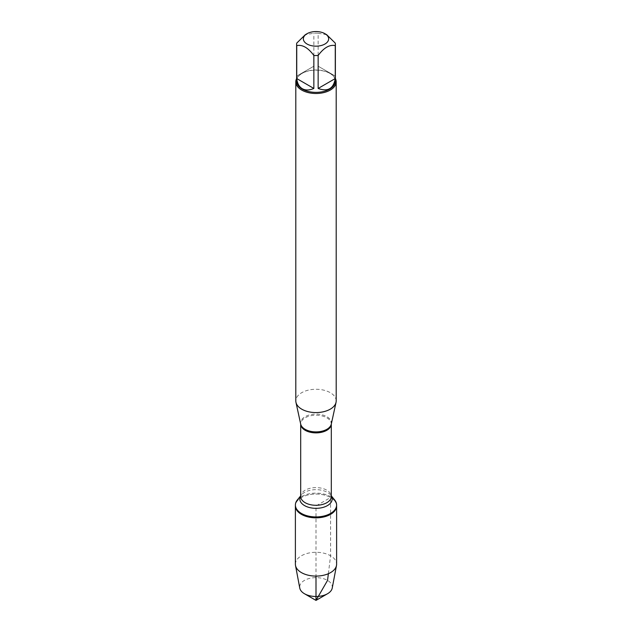 <?xml version="1.0" encoding="UTF-8"?>
<svg xmlns="http://www.w3.org/2000/svg" width="632" height="632" viewBox="0 0 632 632"><rect width="100%" height="100%" fill="white"/><g stroke="black" fill="none" stroke-linecap="round" stroke-linejoin="round"><path stroke-width="0.47" stroke-dasharray="3.16 2.37" d="M297.34 499.967A20.611 11.897 180 0 1 330.576 496.61A20.611 11.897 180 0 1 334.66 499.967M328.371 573.706L330.576 555.773L330.576 497.526A20.611 11.897 0 0 0 308.116 494.943A20.611 11.897 0 0 0 295.389 505.94A20.611 11.897 180 0 1 316 494.042A20.611 11.897 180 0 1 336.611 505.94A20.611 11.897 0 0 0 330.576 497.526L316 505.94L316 576.092M336.192 400.917A20.192 11.66 0 0 0 316 389.265A20.192 11.66 0 0 0 295.808 400.917M296.621 78.566A20.192 11.66 180 0 1 301.725 73.589A20.192 11.66 180 0 1 330.275 73.589L330.275 73.589A20.192 11.66 180 0 1 335.379 78.566M335.26 76.085L318.149 66.202L335.26 76.085L335.26 43.11M318.149 66.202L318.149 33.235A19.379 11.194 0 0 0 313.851 33.235L305.296 34.713M326.704 34.713L318.149 33.235M313.851 66.202L296.74 76.085L313.851 66.202L313.851 33.235M296.74 76.085L296.74 43.11M296.621 81.172A19.379 11.194 180 0 1 302.293 73.257A19.379 11.194 180 0 1 329.707 73.257A19.379 11.194 180 0 1 335.379 81.172M295.389 564.186A20.611 11.897 180 0 1 316 552.289A20.611 11.897 180 0 1 336.611 564.186M332.235 588.084A16.329 9.425 0 0 0 327.542 580.405A16.329 9.425 0 0 0 308.945 578.564A16.329 9.425 0 0 0 299.766 588.084M331.302 424.104A15.421 8.903 0 0 0 326.902 416.693A15.421 8.903 0 0 0 309.222 414.995A15.421 8.903 0 0 0 300.698 424.104L300.69 424.04A15.31 8.84 180 0 1 310.138 415.88A15.31 8.84 180 0 1 326.823 417.792A15.31 8.84 180 0 1 331.31 424.04A15.31 8.84 180 0 1 331.31 424.064L331.302 424.104M331.31 495.851L330.647 495.03L331.31 496.452A15.31 8.84 0 0 0 326.823 490.195A15.31 8.84 0 0 0 310.138 488.283A15.31 8.84 0 0 0 300.69 496.452L301.353 495.03A16.179 9.338 180 0 1 327.439 492.391A16.179 9.338 180 0 1 330.647 495.03A16.179 9.338 180 0 1 331.31 495.986M300.69 495.986A16.179 9.338 180 0 1 301.353 495.03L300.69 495.851M302.293 73.257L301.725 73.589M329.707 73.257L330.275 73.589"/><path stroke-width="0.95" d="M331.31 495.851L334.66 499.967A20.611 11.897 180 0 1 336.611 505.023A20.611 11.897 180 0 1 316 516.929A20.611 11.897 180 0 1 295.389 505.023A20.611 11.897 180 0 1 297.34 499.967L300.69 495.851M336.611 505.023L336.611 564.186A20.611 11.897 180 0 1 336.493 565.474A20.611 11.897 180 0 1 322.849 575.412A20.611 11.897 180 0 1 301.425 572.6A20.611 11.897 180 0 1 295.507 565.474A20.611 11.897 180 0 1 295.389 564.186L295.389 505.94A20.611 11.897 0 0 0 316 517.837A20.611 11.897 0 0 0 336.611 505.94A20.611 11.897 180 0 1 323.884 516.937A20.611 11.897 180 0 1 301.425 514.353A20.611 11.897 180 0 1 295.389 505.94L295.389 505.023M295.808 81.828L295.808 400.917A20.192 11.66 0 0 0 295.966 402.371A20.192 11.66 0 0 0 301.725 409.165A20.192 11.66 0 0 0 322.549 411.946A20.192 11.66 0 0 0 336.034 402.371A20.192 11.66 0 0 0 336.192 400.917L336.192 81.828A20.192 11.66 180 0 1 323.726 92.604A20.192 11.66 180 0 1 301.725 90.076A20.192 11.66 180 0 1 295.808 81.828A20.192 11.66 180 0 1 296.621 78.566M335.379 78.566A20.192 11.66 180 0 1 336.192 81.828M307.057 44.027A12.656 7.308 0 0 0 324.943 44.027A12.656 7.308 0 0 0 324.943 33.694A12.656 7.308 0 0 0 317.406 31.6A12.656 7.308 0 0 0 307.057 33.694A12.656 7.308 0 0 0 307.057 44.027M318.149 88.448C327.81 92.011 333.514 88.717 335.26 78.566L318.149 88.448L318.149 55.474C323.861 47.732 329.564 44.438 335.26 45.599A19.379 11.194 0 0 0 335.379 44.358A19.379 11.194 0 0 0 335.26 43.11L326.704 34.713L324.943 33.694M335.26 78.566L335.26 45.599M307.057 33.694L305.296 34.713L296.74 43.11A19.379 11.194 0 0 0 296.621 44.358A19.379 11.194 0 0 0 296.74 45.599C302.444 44.445 308.147 47.732 313.851 55.474A19.379 11.194 0 0 0 318.149 55.474M296.74 78.566C297.285 83.424 299.141 86.797 302.293 88.701C305.517 90.479 309.372 90.4 313.851 88.448L296.74 78.566L296.74 45.599M313.851 88.448L313.851 55.474M335.379 44.358L335.379 81.172A19.379 11.194 180 0 1 323.418 91.514A19.379 11.194 180 0 1 302.293 89.088A19.379 11.194 180 0 1 296.621 81.172L296.621 44.358M295.507 565.474L299.766 588.084A16.329 9.425 0 0 0 304.458 593.732A16.329 9.425 0 0 0 327.542 593.732A16.329 9.425 0 0 0 332.235 588.084L336.493 565.474M316 600.4L304.458 593.732L316 600.4L327.542 593.732M316 576.092L316 600.4L327.542 580.405L328.371 573.706M295.966 402.371L300.698 424.104A15.421 8.903 0 0 0 305.098 429.286A15.421 8.903 0 0 0 321.001 431.419A15.421 8.903 0 0 0 331.302 424.104L336.034 402.371M331.31 424.064A15.31 8.84 180 0 1 316 432.881A15.31 8.84 180 0 1 300.69 424.064L300.69 496.452A15.31 8.84 0 0 0 316 505.292A15.31 8.84 0 0 0 331.31 496.452L331.31 424.064M331.31 495.986A16.179 9.338 180 0 1 316 508.333A16.179 9.338 180 0 1 300.69 495.986"/></g></svg>
